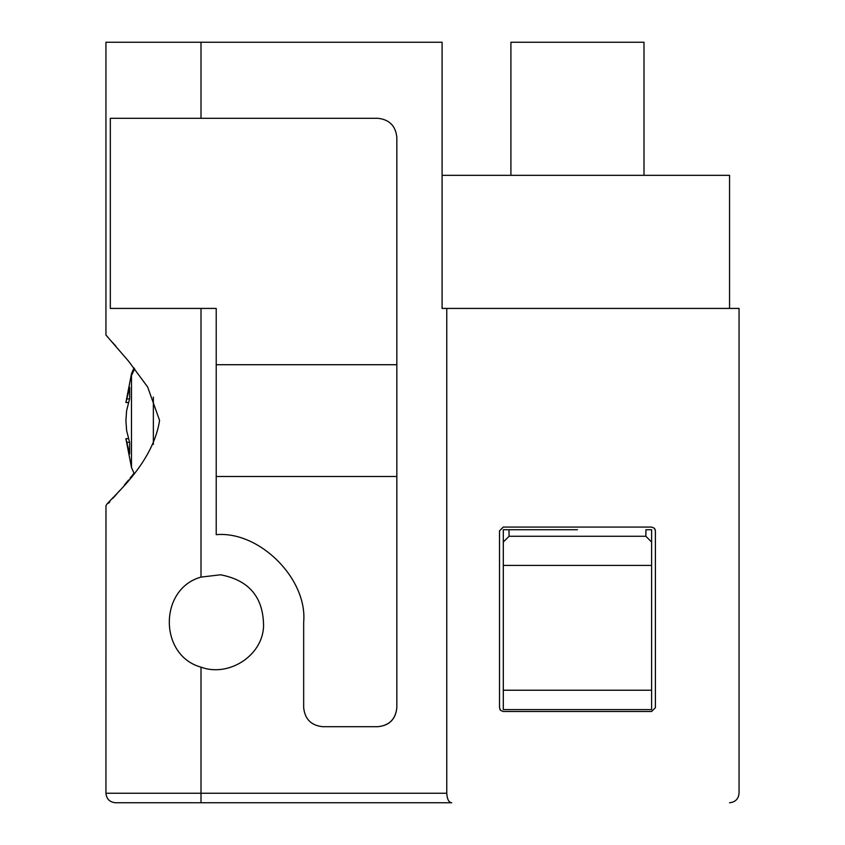 <?xml version="1.0" encoding="UTF-8"?>
<svg xmlns="http://www.w3.org/2000/svg" width="845" height="845" viewBox="0 0 845 845"><rect width="100%" height="100%" fill="white"/><g stroke="black" fill="none" stroke-linecap="round" stroke-linejoin="round"><path stroke-width="1.27" d="M442.093 175.337L729.552 175.337L729.552 308.425M153.357 444.407L153.357 397.087M105.942 42.25L105.942 335.042L128.588 361.206L147.674 387.031L159.568 420.398C152.427 467.655 104.843 502.405 105.974 506.123L105.942 793.244C106.523 798.99 109.692 802.159 115.448 802.75M108.551 503.25L109.839 501.803M112.85 498.413L119.758 490.491M124.352 485.083L128.546 480.034M130.035 478.217L133.996 473.263L131.482 467.422L125.947 439.03M116.071 346.461L112.554 342.447M107.801 337.113L106.364 335.507M446.762 793.244L446.762 308.425L739.058 308.425L442.093 308.425L442.093 42.25L105.942 42.25L201.004 42.25L201.004 118.3L110.325 118.3L110.325 308.425L201.004 308.425L201.004 577.103C158.818 588.733 158.68 655.435 201.004 667.159C228.393 677.363 262.446 656.037 263.555 626.409C263.566 597.426 249.222 580.219 220.492 574.79L201.004 577.103C158.68 588.828 158.818 655.53 201.004 667.159L201.004 793.244L105.942 793.244L446.762 793.244C447.163 799.275 448.811 802.444 451.695 802.75L115.448 802.75L201.004 802.75L201.004 793.244M128.482 402.526L125.905 402.526L129.665 387.295L129.665 398.587L126.623 410.596L125.905 420.599L126.623 430.57L129.665 442.611L129.665 453.892L125.905 438.65L128.472 438.65M643.996 175.337L643.996 42.25L510.908 42.25L510.908 175.337M503.303 535.413L503.303 529.73L508.975 529.73L509.091 536.269L503.303 542.025L503.303 535.413L503.303 709.589L651.601 709.589L651.601 542.025L645.855 536.269L645.929 529.73L651.601 529.73L651.601 542.025M503.303 542.025L503.303 709.589L503.303 529.73L577.441 529.73M651.601 529.73L651.601 535.413M503.303 565.411L651.601 565.411M509.091 536.269L645.855 536.269M499.796 709.145L500.62 710.381L499.501 707.687L499.501 530.871L503.303 527.069L651.601 527.069L654.294 528.178L655.403 530.871L655.403 707.687L651.601 711.49L503.303 711.49L500.62 710.381M655.118 529.414L654.294 528.178M651.601 709.589L503.303 709.589L651.601 709.589M129.56 442.284L126.623 442.284M129.56 398.903L126.623 398.903M216.214 476.485L396.833 476.485M396.833 364.713L216.214 364.713M201.004 118.3L377.821 118.3C389.291 119.504 395.629 125.842 396.833 137.312L396.833 707.687C395.703 719.232 389.365 725.57 377.821 726.7L322.684 726.7C311.224 725.496 304.887 719.158 303.672 707.687L303.672 622.131C307.58 578.857 259.489 530.766 216.214 534.674C259.489 530.766 307.58 578.857 303.672 622.131M216.214 534.674L216.214 308.425L201.004 308.425M377.821 726.7C389.291 725.496 395.629 719.158 396.833 707.687M134.672 368.8L131.482 375.486L131.482 373.775L125.905 402.526M131.482 467.348L131.482 375.486M503.303 690.228L651.601 690.228M133.996 367.934L131.482 373.775M739.058 308.425L739.058 793.244C738.477 799 735.308 802.169 729.552 802.75"/></g></svg>
